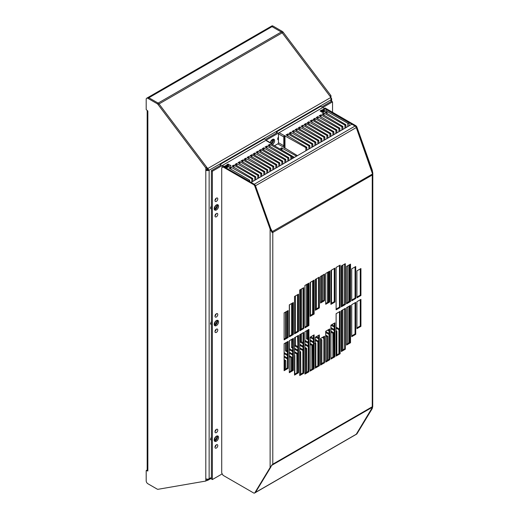 <?xml version="1.0" encoding="UTF-8"?>
<svg xmlns="http://www.w3.org/2000/svg" width="519" height="519" viewBox="0 0 519 519"><rect width="100%" height="100%" fill="white"/><g stroke="black" fill="none" stroke-linecap="round" stroke-linejoin="round"><path stroke-width="0.78" d="M214.308 209.384L215.735 208.56L214.736 207.983L214.243 208.268M211.376 440.618L210.474 439.334L211.376 437.004M214.308 440.631L215.735 439.807L214.736 439.23L214.243 439.509M217.247 435.902L215.735 439.807M211.376 324.998L210.474 323.713L211.376 321.384M214.308 325.004L215.735 324.187L214.736 323.603L214.243 323.888M217.247 320.281L215.735 324.187M211.376 209.378L210.474 208.093L211.376 205.764M217.247 204.661L215.735 208.56M272.092 139.682L272.092 140.24L273.091 140.824L271.184 143.192M273.091 140.824L273.091 139.176M269.646 137.01L270.464 136.536M206.802 479.095L206.802 480.477L207.717 480.315L211.376 478.265M207.217 479.147L207.717 480.315L209.144 478.758A2.361 1.362 180 0 1 208.333 479.063A2.361 1.362 180 0 1 205.803 478.758L205.803 481.055L158.036 489.294A2.361 1.362 -120 0 1 157.127 489.08L147.863 483.734A2.361 1.362 -120 0 1 146.196 480.841L146.196 470.564L147.863 471.012A2.361 1.362 180 0 1 147.169 470.052L147.169 110.437M330.966 101.607L330.966 99.875L209.144 170.213A2.361 1.362 180 0 1 208.333 170.517A2.361 1.362 180 0 1 205.803 170.213L206.802 169.635A0.947 0.545 0 0 0 207.821 169.758A0.947 0.545 0 0 0 208.138 169.635L209.144 170.213L207.717 168.545L330.875 97.436L330.966 99.875A2.361 1.362 0 0 0 331.498 99.408A2.361 1.362 0 0 0 331.66 98.915A2.361 1.362 0 0 0 331.018 97.981M146.682 98.214L270.847 26.527A2.361 1.362 60 0 1 272.021 26.644L281.285 31.99A2.361 1.362 60 0 1 282.193 32.827L329.967 96.229L282.193 32.827A2.361 1.362 -120 0 0 281.285 31.99L272.021 26.644A2.361 1.362 -120 0 0 270.847 26.527L271.846 25.95A2.361 1.362 60 0 1 273.026 26.067L148.862 97.754A2.361 1.362 -120 0 0 147.681 97.637A2.361 1.362 60 0 1 148.862 97.754L158.126 103.099L148.862 97.754L147.863 98.331A2.361 1.362 -120 0 0 146.682 98.214A2.361 1.362 -120 0 0 146.196 99.291L146.196 109.567L147.863 111.047L147.863 471.012M330.966 97.76L330.966 95.652L329.967 96.229L330.875 97.436M205.803 478.758L205.803 167.916L206.802 167.339L159.035 103.936A2.361 1.362 -120 0 0 158.126 103.099L282.291 31.412A2.361 1.362 60 0 1 283.199 32.249L330.966 95.652M282.291 31.412L273.026 26.067M215.709 436.706L214.736 439.23M215.709 321.086L214.736 323.603M215.709 205.459L214.736 207.983M272.092 140.24L270.393 142.355M206.802 169.635L206.802 167.339L207.717 168.545L207.172 169.2L206.802 168.714M147.863 98.331L157.127 103.677L158.126 103.099A2.361 1.362 60 0 1 159.035 103.936L206.802 167.339M205.803 167.916L158.036 104.514A2.361 1.362 -120 0 0 157.127 103.677M206.802 480.477L205.803 481.055M147.169 470L146.196 470.564M208.138 169.635L207.172 169.2M332.536 112.26L332.536 101.854L212.381 171.225L211.376 170.647L211.376 478.972L212.381 479.55L222.223 473.866M212.381 479.55L212.381 171.225M214.217 208.709A3.069 1.771 -60 0 1 215.554 205.621A3.069 1.771 -60 0 1 217.922 204.797A3.069 1.771 -60 0 1 218.551 206.205A3.069 1.771 -60 0 1 217.214 209.293A3.069 1.771 -60 0 1 214.853 210.111A3.069 1.771 -60 0 1 214.217 208.709M214.217 324.33A3.069 1.771 -60 0 1 215.554 321.242A3.069 1.771 -60 0 1 217.922 320.418A3.069 1.771 -60 0 1 218.551 321.825A3.069 1.771 -60 0 1 217.214 324.913A3.069 1.771 -60 0 1 214.853 325.731A3.069 1.771 -60 0 1 214.217 324.33M214.217 439.95A3.069 1.771 -60 0 1 215.554 436.862A3.069 1.771 -60 0 1 217.922 436.038A3.069 1.771 -60 0 1 218.551 437.446A3.069 1.771 -60 0 1 217.214 440.534A3.069 1.771 -60 0 1 214.853 441.358A3.069 1.771 -60 0 1 214.217 439.95M270.328 142.699A3.069 1.771 -60 0 1 271.82 139.909A3.069 1.771 -60 0 1 273.993 139.28A3.069 1.771 -60 0 1 274.629 140.688A3.069 1.771 -60 0 1 272.306 144.522M332.536 101.854L331.537 101.276L321.722 106.946L320.723 106.363L276.465 131.917L277.464 132.494L265.449 139.429L264.45 138.852L220.192 164.406L220.192 165.561M273.409 139.137A3.069 1.771 -60 0 1 273.623 140.104A3.069 1.771 -60 0 1 271.761 143.659M220.192 164.406L221.191 164.984L211.376 170.647M217.331 435.895A3.069 1.771 -60 0 1 217.552 436.868A3.069 1.771 -60 0 1 214.431 440.923M217.331 320.275A3.069 1.771 -60 0 1 217.552 321.248A3.069 1.771 -60 0 1 214.431 325.296M217.331 204.655A3.069 1.771 -60 0 1 217.552 205.628A3.069 1.771 -60 0 1 214.431 209.676M276.465 133.072L276.465 131.917M319.328 365.778L319.328 334.943L315.318 337.253L315.318 368.088L319.328 365.778L318.66 365.389L315.318 367.316M318.66 335.326L318.66 365.389M360.926 326.341L360.926 299.366L356.923 301.675L356.923 328.657L360.926 326.341L360.257 325.958L356.923 327.885M355.723 334.353L355.723 302.363L351.72 304.679L351.72 336.669L355.723 334.353L355.061 333.97L351.72 335.897M350.526 342.754L350.526 305.367L346.523 307.683L346.523 345.064L350.526 342.754L349.858 342.365L346.523 344.292M345.323 349.222L345.323 308.37L341.32 310.68L341.32 351.538L345.323 349.222L344.655 348.839L341.32 350.766M340.127 353.77L340.127 311.374L336.117 313.684L336.117 356.079L340.127 353.77L339.458 353.381L336.117 355.307M330.921 359.083L334.924 356.767L334.924 322.85L330.921 325.166L330.921 359.083M325.718 362.087L329.727 359.771L329.727 328.942L325.718 331.252L325.718 362.087M320.521 365.084L324.524 362.775L324.524 336.182L320.521 338.492L320.521 365.084M288.123 341.392L284.12 343.708L284.12 370.683L288.123 368.373L288.123 341.392M293.326 338.394L289.317 340.704L289.317 372.694L293.326 370.384L293.326 338.394M298.522 335.391L294.52 337.7L294.52 375.088L298.522 372.772L298.522 335.391M303.725 332.387L299.723 334.703L299.723 375.555L303.725 373.239L303.725 332.387M308.922 329.383L304.919 331.699L304.919 374.095L308.922 371.779L308.922 329.383M310.122 337.175L310.122 371.091L314.125 368.775L314.125 334.865L310.122 337.175M356.923 297.822L360.926 295.512L360.926 268.531L356.923 270.847L356.923 297.822M351.72 300.825L355.723 298.509L355.723 266.526L351.72 268.836L351.72 300.825M346.523 303.829L350.526 301.513L350.526 264.132L346.523 266.442L346.523 303.829M341.32 306.826L345.323 304.517L345.323 263.665L341.32 265.975L341.32 306.826M336.117 309.83L340.127 307.52L340.127 265.125L336.117 267.434L336.117 309.83M334.924 302.039L334.924 268.128L330.921 270.438L330.921 304.355L334.924 302.039L334.255 301.656L330.921 303.583M329.727 301.961L329.727 271.126L325.718 273.442L325.718 304.27L329.727 301.961L329.059 301.578L325.718 303.505M324.524 300.722L324.524 274.129L320.521 276.445L320.521 303.038L324.524 300.722L323.856 300.339L320.521 302.266M284.12 312.873L284.12 339.854L288.123 337.538L288.123 310.563L284.12 312.873M289.317 304.861L289.317 336.85L293.326 334.541L293.326 302.551L289.317 304.861M294.52 296.466L294.52 333.847L298.522 331.537L298.522 294.15L294.52 296.466M299.723 289.991L299.723 330.85L303.725 328.533L303.725 287.682L299.723 289.991M304.919 285.45L304.919 327.846L308.922 325.53L308.922 283.14L304.919 285.45M314.125 280.137L310.122 282.446L310.122 316.363L314.125 314.053L314.125 280.137M319.328 277.133L315.318 279.443L315.318 310.278L319.328 307.968L319.328 277.133M254.563 493.05A1.888 1.09 -120 0 0 254.81 492.81L270.12 467.535L270.12 229.106L272.027 232.428L272.793 232.454L270.788 228.717L255.478 185.763L270.788 228.717L270.12 229.106L254.81 186.152A1.888 1.09 -120 0 0 253.622 184.634L223.06 166.988L221.723 167.76L221.723 472.997L223.06 475.313L253.622 492.959A1.888 1.09 -120 0 0 254.563 493.05L255.231 492.667A1.888 1.09 -120 0 0 255.478 492.421A1.888 1.09 -120 0 1 255.231 492.667L356.702 434.085A1.888 1.09 -120 0 0 356.942 433.845L372.253 408.57L372.72 406.617L372.253 406.76L372.551 407.13L272.196 465.069L272.793 464.187L270.12 467.535L270.788 467.152L255.478 492.421L271.982 464.823M271.671 231.928L372.551 173.975L372.253 175.033L372.804 173.106L372.72 406.617M372.804 173.106L372.253 170.141L371.585 170.524L356.274 127.57A1.888 1.09 -120 0 0 355.087 126.052L324.356 108.503M372.551 407.13L356.274 434.228A1.888 1.09 -120 0 1 356.034 434.468A1.888 1.09 -120 0 0 356.274 434.228L371.585 408.959L372.253 408.57M372.253 170.141L356.942 127.181A1.888 1.09 -120 0 0 355.755 125.669L325.192 108.023L324.524 108.406M318.66 277.516L318.66 307.579L315.318 309.506M313.457 280.519L313.457 313.664L310.122 315.591M308.26 283.523L308.26 325.147L304.919 327.074M303.057 288.064L303.057 328.151L299.723 330.078M297.854 294.539L297.854 331.148L294.52 333.075L294.533 296.459M292.658 302.934L292.658 334.152L289.317 336.078M287.455 310.946L287.455 337.155L284.12 339.082M323.856 274.519L323.856 300.339M329.059 271.515L329.059 301.578M334.255 268.511L334.255 301.656M339.458 265.507L339.458 307.131L336.117 309.058M344.655 264.048L344.655 304.128L341.32 306.061M349.858 264.515L349.858 301.13L346.523 303.057M355.061 266.909L355.061 298.127L351.72 300.053M360.257 268.913L360.257 295.123L356.923 297.05M313.457 335.248L313.457 368.393L310.122 370.319M308.26 329.773L308.26 371.396L304.919 373.323M303.057 332.776L303.057 372.856L299.723 374.783M297.854 335.774L297.854 372.389L294.52 374.316M292.658 338.777L292.658 369.995L289.317 371.922M287.455 341.781L287.455 367.99L284.12 369.917M323.856 336.565L323.856 362.385L320.521 364.312M329.059 329.325L329.059 359.388L325.718 361.315M334.255 323.24L334.255 356.384L330.921 358.311M339.458 311.757L339.458 353.381M344.655 308.753L344.655 348.839M349.858 305.756L349.858 342.365M355.061 302.752L355.061 333.97M360.257 299.748L360.257 325.958M372.551 173.975L356.274 127.57A1.888 1.09 -120 0 0 355.087 126.052L355.755 125.669M272.793 232.454L272.793 464.187L372.253 406.76L372.253 175.033L272.793 232.454L272.125 232.071M272.027 232.428L271.755 231.928M270.788 228.717L271.742 231.909M223.06 166.988L223.728 166.605L254.291 184.245L355.087 126.052L351.895 124.21L251.099 182.403L254.291 184.245A1.888 1.09 -120 0 1 255.478 185.763A1.888 1.09 -120 0 0 254.291 184.245L253.622 184.634M271.093 466.185L270.788 467.152M319.328 307.968L318.66 307.579M314.125 314.053L313.457 313.664M308.922 325.53L308.26 325.147M303.725 328.533L303.057 328.151M298.522 331.537L297.854 331.148M293.326 334.541L292.658 334.152M288.123 337.538L287.455 337.155M339.458 307.131L340.127 307.52M344.655 304.128L345.323 304.517M349.858 301.13L350.526 301.513M355.061 298.127L355.723 298.509M360.257 295.123L360.926 295.512M314.125 368.775L313.457 368.393M308.922 371.779L308.26 371.396M303.725 373.239L303.057 372.856M298.522 372.772L297.854 372.389M293.326 370.384L292.658 369.995M288.123 368.373L287.455 367.99M323.856 362.385L324.524 362.775M329.059 359.388L329.727 359.771M334.255 356.384L334.924 356.767M274.473 145.787L277.795 143.867A0.947 0.545 120 0 0 278.463 142.706L278.463 133.844A0.947 0.545 -60 0 1 279.131 132.689L322.688 107.543L324.362 108.51L324.128 111.371M342.722 126.351L322.085 114.057L324.025 113.168L344.921 125.079A0.564 0.324 0 0 0 345.719 124.618L325.089 112.318L327.028 111.429L347.788 123.269A0.753 0.435 0 0 0 348.859 122.646L327.022 110.041L322.455 112.415L320.113 110.949L324.128 108.984M327.697 135.018L307.066 122.958L308.604 121.835L329.896 133.753A0.564 0.324 0 0 0 330.7 133.286L310.07 120.992L312.01 120.103L332.9 132.014A0.564 0.324 0 0 0 333.704 131.554L313.074 119.487L314.611 118.371L335.91 130.282A0.564 0.324 0 0 0 336.708 129.821L316.077 117.755L317.615 116.632L338.913 128.55A0.564 0.324 0 0 0 339.711 128.083L319.081 115.789L321.021 114.9L341.917 126.811A0.564 0.324 0 0 0 342.715 126.351M279.131 132.689L305.866 147.623A0.564 0.324 0 0 0 306.671 147.162L286.04 134.869L287.98 133.98L308.87 145.891A0.564 0.324 0 0 0 309.674 145.43L289.044 133.364L290.582 132.241L311.874 144.159A0.564 0.324 0 0 0 312.678 143.692L292.048 131.398L293.988 130.509L314.877 142.42A0.564 0.324 0 0 0 315.682 141.959L295.052 129.666L296.991 128.777L317.881 140.688A0.564 0.324 0 0 0 318.685 140.227L298.055 128.161L299.593 127.038L320.885 138.956A0.564 0.324 0 0 0 321.689 138.489L301.059 126.195L302.999 125.306L323.888 137.217A0.564 0.324 0 0 0 324.693 136.757L304.063 124.463L306.002 123.574L326.892 135.485A0.564 0.324 0 0 0 327.697 135.024M284.47 135.77A0.947 0.545 120 0 0 283.809 136.925L283.809 145.794A0.947 0.545 -60 0 1 283.14 146.948L297.432 155.655M297.854 344.24L297.536 335.962M297.536 331.336L297.536 294.721M304.919 347.315L306.664 348.34L305.866 348.807L304.919 348.268M303.057 347.205L299.723 345.297M299.723 344.272L303.057 346.225M303.057 343.753L300.54 342.319L300.54 334.23M300.54 329.604L300.54 289.518M308.26 346.724L304.919 344.817M301.448 288.992L301.448 329.078M301.448 333.704L301.448 341.794L303.057 342.735M300.54 342.319L301.448 341.794M304.919 343.825L308.26 345.777M310.122 343.377L312.672 344.869L311.874 345.336L310.122 344.337M308.26 343.273L304.919 341.372M304.919 340.334L308.26 342.287M308.26 339.828L306.547 338.855L306.547 330.759M306.547 326.133L306.547 284.509M313.457 342.793L310.122 340.892M307.456 283.984L307.456 325.608M307.456 330.233L307.456 338.33L308.26 338.797M306.547 338.855L307.456 338.33M310.122 339.887L313.457 341.839M315.318 342.923L315.837 343.364M318.679 341.398L317.881 341.872L315.318 340.406M313.457 339.348L310.122 337.441M310.459 282.252L310.459 315.396M310.79 336.786L313.457 338.343M315.318 339.432L318.66 341.385M312.555 314.183L312.555 281.038M320.521 338.985L321.683 339.666L320.521 339.926M318.66 338.862L315.578 337.11M313.457 335.897L312.892 335.572M316.447 336.604L318.66 337.895M315.558 309.369L315.558 279.306M323.856 338.382L322.273 337.48M316.467 278.781L316.467 308.844M323.103 337.006L323.856 337.447M318.562 307.637L318.562 277.574M325.718 335.047L327.69 336.195L326.892 336.669L325.718 335.994M321.566 301.662L321.566 275.836M329.059 334.45L325.718 332.549M322.474 275.317L322.474 301.137M325.718 331.55L329.059 333.503M330.921 331.103L333.704 332.731L332.9 333.198L330.921 332.069M329.059 331.005L327.593 330.168M328.462 329.669L329.059 330.013M327.573 302.434L327.573 272.371M334.255 330.525L330.921 328.618M328.482 271.846L328.482 301.909M330.921 327.612L334.255 329.565M336.117 330.655L336.87 331.219L336.87 354.873M339.711 329.26L338.913 329.727L336.117 328.138M334.255 327.074L330.921 325.173M331.485 270.114L331.485 303.258M331.823 324.647L334.255 326.075M336.117 327.165L339.458 329.111M224.143 166.846L224.143 166.378L222.223 165.542L265.78 140.396A0.947 0.545 -60 0 1 266.253 140.351L271.593 143.432A0.947 0.545 120 0 0 271.119 143.478L271.022 143.536M222.223 165.542L222.223 167.468M296.55 156.161L281.57 147.85L280.033 148.972L294.429 157.387M293.54 157.899L291.814 156.913M271.787 144.217L271.787 143.867A0.947 0.545 120 0 0 271.593 143.432M223.702 166.618L224.104 166.398L224.104 166.82M282.641 161.033L262.011 148.972L263.548 147.85L284.84 159.768A0.564 0.324 0 0 0 285.638 159.301L265.014 147.007L266.948 146.118L287.844 158.029A0.564 0.324 0 0 0 288.648 157.568L268.018 145.275L269.951 144.386L290.848 156.297A0.564 0.324 0 0 0 291.652 155.836L271.022 143.769M273.63 166.236L252.993 154.175L254.537 153.053L275.829 164.971A0.564 0.324 0 0 0 276.627 164.504L256.003 152.21L257.937 151.321L278.833 163.232A0.564 0.324 0 0 0 279.631 162.771L259.007 150.478L260.94 149.589L281.836 161.5A0.564 0.324 0 0 0 282.634 161.039M258.611 174.909L237.981 162.616L239.914 161.727L260.81 173.638A0.564 0.324 0 0 0 261.608 173.177L240.985 160.884L242.918 159.995L263.814 171.906A0.564 0.324 0 0 0 264.612 171.445L243.982 159.378L245.526 158.256L266.818 170.174A0.564 0.324 0 0 0 267.616 169.707L246.992 157.413L248.925 156.524L269.822 168.435A0.564 0.324 0 0 0 270.62 167.974L249.996 155.681L251.929 154.792L272.825 166.703A0.564 0.324 0 0 0 273.623 166.242M248.393 180.846L248.393 180.651A0.753 0.435 0 0 0 249.464 180.035L228.963 168.046L230.501 166.93L251.799 178.841A0.564 0.324 0 0 0 252.597 178.38L231.967 166.086L233.907 165.198L254.803 177.109A0.564 0.324 0 0 0 255.601 176.648L234.971 164.581L236.515 163.459L257.807 175.377A0.564 0.324 0 0 0 258.605 174.909M248.393 180.651L226.556 168.234M224.143 166.378L227.063 165.023L226.894 164.659L227.802 164.134L230.67 165.405L230.67 165.795L228.898 166.352L226.556 168.046M284.12 352.609L287.455 354.561M289.317 355.651L291.808 357.234L291.814 370.482M291.646 357.007L290.848 357.474L289.317 356.605M287.455 355.541L284.12 353.64M284.12 356.099L287.455 358.052M287.455 358.992L284.12 357.085M284.12 359.589L285.8 360.705L285.807 368.944M285.638 360.478L284.84 360.945L284.12 360.536M226.433 167.78L226.433 168.162M227.063 165.023L227.063 167.436M226.933 165.1L226.933 167.488M226.595 165.295L226.595 167.708M226.466 165.366L226.466 167.76M226.128 165.561L226.128 167.987M225.999 165.639L225.999 167.916M225.661 165.833L225.661 167.721M225.531 165.905L225.531 167.643M225.194 166.106L225.194 167.449M225.064 166.177L225.064 167.378M224.727 166.372L224.727 167.176M224.597 166.45L224.597 167.105M287.455 352.096L285.521 350.993L285.521 342.897M285.521 338.271L285.521 312.068M292.658 355.061L289.317 353.16M286.43 342.371L286.43 350.468L287.455 351.071M289.317 352.154L292.658 354.107M294.52 355.197L294.52 355.8M286.43 311.543L286.43 337.746M285.521 350.993L286.43 350.468M294.52 351.707L297.653 353.543L296.855 354.01L294.52 352.673M292.658 351.616L289.317 349.709M289.433 340.639L289.433 348.736L292.658 350.617M289.433 304.796L289.433 336.014M297.653 353.543L297.822 372.408M292.658 348.165L291.529 347.522L291.529 339.432M291.529 334.807L291.529 303.589M299.723 351.259L300.657 351.804L299.723 352.193M297.854 351.129L294.52 349.229M292.437 338.907L292.658 347.127M294.52 348.217L297.854 350.169M292.437 303.064L292.437 334.281M300.657 351.804L300.825 374.147M291.529 347.522L292.437 346.997M294.533 337.694L294.533 345.79L295.441 345.265L297.854 346.679M303.057 350.61L299.723 348.749M297.854 347.685L294.533 345.79M299.723 347.769L303.057 349.722M295.441 345.265L295.441 337.168M295.441 332.543L295.441 295.934M324.362 111.338L324.362 108.51M324.258 108.912L324.258 111.326M323.791 109.178L323.791 112.033M323.661 109.256L323.661 112.104M323.324 109.451L323.324 112.305M323.194 109.522L323.194 112.376M322.85 109.717L322.85 112.493M322.727 109.794L322.727 112.493M322.383 109.989L322.383 112.376M322.26 110.06L322.26 112.305M321.916 110.262L321.916 112.104M321.793 110.333L321.793 112.033M321.157 110.236L321.157 111.669M324.096 111.39L324.096 111.857M306.664 348.34L306.833 372.22M312.672 344.869L312.84 368.75M315.675 343.137L314.877 343.604M333.704 332.731L333.866 356.611M336.708 330.992L335.91 331.466M207.581 169.791L206.802 169.35M209.144 170.213L209.144 478.758L211.376 477.467M283.199 32.249L158.036 104.514M217.785 430.18A1.985 1.142 -60 0 1 216.384 432.606A1.985 1.142 -60 0 1 214.983 431.802A1.985 1.142 -60 0 1 216.384 429.369A1.985 1.142 -60 0 1 217.785 430.18M217.785 198.939A1.985 1.142 -60 0 1 216.384 201.366A1.985 1.142 -60 0 1 214.983 200.555A1.985 1.142 -60 0 1 216.384 198.128A1.985 1.142 -60 0 1 217.785 198.939M217.785 314.559A1.985 1.142 -60 0 1 216.384 316.986A1.985 1.142 -60 0 1 214.983 316.181A1.985 1.142 -60 0 1 216.384 313.748A1.985 1.142 -60 0 1 217.785 314.559M217.785 214.353A1.985 1.142 -60 0 1 216.384 216.78A1.985 1.142 -60 0 1 214.983 215.975A1.985 1.142 -60 0 1 216.384 213.543A1.985 1.142 -60 0 1 217.785 214.353M217.785 329.974A1.985 1.142 -60 0 1 216.384 332.407A1.985 1.142 -60 0 1 214.983 331.596A1.985 1.142 -60 0 1 216.384 329.169A1.985 1.142 -60 0 1 217.785 329.974M217.785 445.594A1.985 1.142 -60 0 1 216.384 448.027A1.985 1.142 -60 0 1 214.983 447.216A1.985 1.142 -60 0 1 216.384 444.789A1.985 1.142 -60 0 1 217.785 445.594M278.463 139.89A1.985 1.142 -60 0 1 277.73 138.891A1.985 1.142 -60 0 1 278.463 137.048M254.81 492.81L356.942 433.845M356.942 127.181L254.81 186.152M283.809 136.925L278.463 133.844M284.574 135.712L284.574 148.136M284.976 148.369L284.976 135.712M305.866 372.772L305.866 348.807M305.866 150.782L305.866 147.623M287.578 133.98L287.578 135.997M287.98 136.231L287.98 133.98M308.87 149.05L308.87 145.891M290.582 132.241L290.582 134.265M290.984 134.499L290.984 132.241M311.874 369.307L311.874 345.336M311.874 147.312L311.874 144.159M293.585 130.509L293.585 132.527M293.988 132.76L293.988 130.509M314.877 145.58L314.877 142.42M296.589 128.777L296.589 130.794M296.991 131.028L296.991 128.777M317.881 365.837L317.881 341.872M317.881 143.847L317.881 140.688M299.593 127.038L299.593 129.062M299.995 129.296L299.995 127.038M320.885 364.104L320.885 340.133M320.885 142.109L320.885 138.956M302.596 125.306L302.596 127.324M302.999 127.557L302.999 125.306M323.888 140.377L323.888 137.217M305.6 123.574L305.6 125.592M306.002 125.825L306.002 123.574M326.892 360.634L326.892 336.669M326.892 138.644L326.892 135.485M308.604 121.835L308.604 123.859M309.006 124.093L309.006 121.835M329.896 136.906L329.896 133.753M311.608 120.103L311.608 122.121M312.01 122.354L312.01 120.103M332.9 357.163L332.9 333.198M332.9 135.174L332.9 132.014M314.611 118.371L314.611 120.389M315.014 120.622L315.014 118.371M335.91 133.441L335.91 130.282M317.615 116.632L317.615 118.656M318.017 118.89L318.017 116.632M338.913 353.699L338.913 329.727M338.913 131.703L338.913 128.55M320.619 114.9L320.619 116.918M321.021 117.151L321.021 114.9M341.917 350.422L341.917 310.343M341.917 305.717L341.917 265.631M341.917 129.971L341.917 126.811M283.809 145.794L278.463 142.706M277.795 143.867L283.14 146.948M271.119 143.478L265.78 140.396M290.848 371.04L290.848 357.474M269.951 146.637L269.951 144.386M290.848 159.456L290.848 156.297M269.556 144.386L269.556 146.403M266.948 148.369L266.948 146.118M287.844 161.188L287.844 158.029M266.552 146.118L266.552 148.136M284.84 369.496L284.84 360.945M263.944 150.101L263.944 147.85M284.84 162.921L284.84 159.768M263.548 147.85L263.548 149.868M260.94 151.84L260.94 149.589M281.836 164.659L281.836 161.5M260.544 149.589L260.544 151.606M257.937 153.572L257.937 151.321M278.833 166.391L278.833 163.232M257.541 151.321L257.541 153.339M254.933 155.304L254.933 153.053M275.829 168.124L275.829 164.971M254.537 153.053L254.537 155.071M251.929 157.043L251.929 154.792M272.825 169.862L272.825 166.703M251.533 154.792L251.533 156.809M248.925 158.775L248.925 156.524M269.822 171.594L269.822 168.435M248.53 156.524L248.53 158.542M245.922 160.507L245.922 158.256M266.818 173.327L266.818 170.174M245.526 158.256L245.526 160.274M242.918 162.246L242.918 159.995M263.814 175.065L263.814 171.906M242.522 159.995L242.522 162.012M239.914 163.978L239.914 161.727M260.81 176.797L260.81 173.638M239.519 161.727L239.519 163.745M236.911 165.71L236.911 163.459M257.807 178.53L257.807 175.377M236.515 163.459L236.515 165.477M254.803 180.268L254.803 177.109M233.907 167.449L233.907 165.198M233.511 165.198L233.511 167.215M251.799 182L251.799 178.841M230.903 169.181L230.903 166.93M230.501 166.93L230.501 168.947M230.67 165.405L230.67 165.795M228.464 166.631L228.464 164.134M227.802 164.134L227.802 167.209M296.855 372.966L296.855 354.01M299.859 374.699L299.859 352.271M281.57 147.85L281.57 149.874M281.973 150.101L281.973 147.85M302.862 372.966L302.862 350.539M320.255 111.144L320.255 110.761M347.788 343.559L347.788 306.95M347.788 302.324L347.788 265.709M347.788 126.578L347.788 123.269M327.028 113.687L327.028 111.429M326.626 111.429L326.626 113.453M344.921 128.238L344.921 125.079M324.025 115.419L324.025 113.168M323.622 113.168L323.622 115.186M331.66 98.915L331.66 101.348M215.106 430.796L215.424 431.205L216.092 430.05L215.58 429.979M215.106 446.217L215.424 446.619L216.092 445.471L215.58 445.393M215.106 330.59L215.424 330.999L216.092 329.85L215.58 329.773M215.106 214.97L215.424 215.379L216.092 214.224L215.58 214.152M215.106 315.176L215.424 315.584L216.092 314.43L215.58 314.358M215.106 199.556L215.424 199.964L216.092 198.809L215.58 198.738M272.391 232.227L271.859 231.999M271.638 231.61L271.898 232.194M306.833 147.39L306.833 150.225M309.837 145.657L309.837 148.492M312.84 143.925L312.84 146.754M315.844 142.187L315.844 145.022M318.848 140.454L318.848 143.289M321.851 138.722L321.851 141.557M324.855 136.984L324.855 139.819M327.859 135.251L327.859 138.086M330.863 133.519L330.863 136.354M333.866 131.781L333.866 134.616M336.87 130.048L336.87 132.883M339.874 128.316L339.874 131.151M342.877 126.578L342.877 129.413M342.877 265.073L342.877 305.159M342.877 309.785L342.877 349.864M255.763 176.875L255.763 179.71M252.759 178.607L252.759 181.442M249.684 181.585L249.684 180.34M258.767 175.143L258.767 177.972M261.771 173.404L261.771 176.239M264.774 171.672L264.774 174.507M267.778 169.94L267.778 172.769M270.788 168.201L270.788 171.036M273.792 166.469L273.792 169.304M276.796 164.737L276.796 167.566M279.799 162.998L279.799 165.833M282.803 161.266L282.803 164.101M285.807 159.534L285.807 162.363M288.811 157.795L288.811 160.631M291.814 156.063L291.814 158.898M294.818 355.509L294.818 374.147M349.079 122.958L349.079 125.838M349.079 264.962L349.079 301.578M349.079 306.204L349.079 342.819M345.881 124.845L345.881 127.68M315.844 343.37L315.844 367.017M321.851 339.9L321.851 363.547M327.859 336.435L327.859 360.076"/></g></svg>
